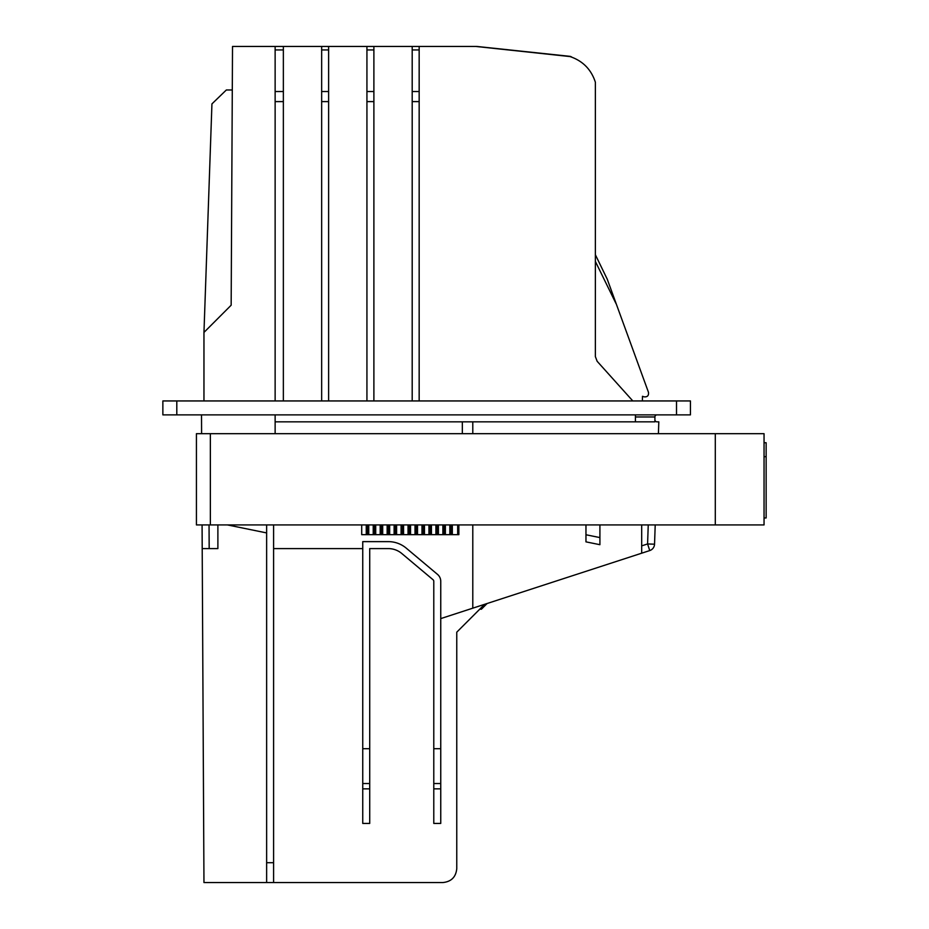 <?xml version="1.0" encoding="UTF-8"?>
<svg xmlns="http://www.w3.org/2000/svg" width="929" height="929" viewBox="0 0 929 929"><rect width="100%" height="100%" fill="white"/><g stroke="black" fill="none" stroke-linecap="round" stroke-linejoin="round"><path stroke-width="1.39" d="M764.044 517.952L766.135 517.952L766.135 442.738L764.044 442.738M764.044 456.662L764.044 524.92L210.36 524.92L210.36 433.68L764.044 433.68L764.044 456.662L766.135 456.662M210.36 433.68L196.425 433.68L196.425 524.92L210.36 524.92M275.135 400.945L275.135 46.45L283.357 46.45L232.517 46.45L231.158 305.211L203.962 332.419L211.94 103.897L226.351 89.974L232.285 89.974M275.135 49.934L283.357 49.934L283.357 46.45L419.165 46.45L419.165 400.945M571.765 57.145A3.484 3.484 0 0 0 569.872 56.332L476.856 46.45L419.165 46.45M176.8 400.945L162.865 400.945L162.865 414.88L690.433 414.88L690.433 400.945L176.8 400.945L176.8 414.88M202.081 524.92L203.962 882.55L442.843 882.55C451.285 881.702 455.93 877.069 456.766 868.615L456.766 632.173L479.747 609.203L481.408 609.203L486.657 603.653M481.408 609.203L487.086 603.513M654.91 419.757A2.09 2.09 0 0 0 657 421.847A2.09 2.09 0 0 1 656.722 421.824A2.09 2.09 0 0 0 657 421.847A2.09 2.09 0 0 1 656.722 421.824A2.09 2.09 0 0 0 657 421.847L658.812 421.847L658.406 433.68M203.962 400.945L203.962 332.419M657 414.88A2.09 2.09 0 0 0 654.91 416.97A2.09 2.09 0 0 1 657 414.88M595.373 254.743L607.218 279.118L648.477 392.34C648.86 395.615 647.42 397.113 644.134 396.846L642.462 396.3L642.38 400.945M616.844 305.536L607.322 279.42M477.843 46.555L476.774 46.555M644.134 396.846L642.462 396.3M283.357 49.934L283.357 400.945M201.605 433.68L201.512 414.88M209.048 524.92L209.176 548.598L217.885 548.598L217.885 524.92M273.602 882.55L273.602 862.704L266.635 862.704L266.635 524.92M273.602 862.704L273.602 524.92M202.208 548.598L209.176 548.598M266.635 862.704L266.635 882.55M266.635 532.921L227.384 524.92M486.622 603.664L480.746 608.901M486.181 603.804L481.083 608.901M480.432 608.901L484.775 604.268M485.681 603.966L480.456 608.901M655.212 524.92L654.539 544.197A6.967 6.967 0 0 1 649.743 550.572L472.791 608.17L472.791 524.92M440.752 618.598L472.791 608.17M484.624 604.314L456.766 632.173L456.766 868.615M433.785 581.333A2.09 2.09 0 0 0 433.042 579.731L401.769 553.487A20.891 20.891 0 0 0 388.334 548.598L369.719 548.598L369.719 823.431L362.751 823.431L362.751 541.63L388.334 541.63A27.858 27.858 0 0 1 406.24 548.145L437.524 574.401A9.058 9.058 0 0 1 440.752 581.333L440.752 823.431L433.785 823.431L433.785 581.333M458.856 524.92L458.856 534.663L361.706 534.663L361.706 524.92M472.791 433.68L472.791 421.847L275.135 421.847L275.135 433.68M273.602 548.598L362.751 548.598M402.28 534.663L402.28 524.92M409.236 534.663L409.236 524.92M416.204 534.663L416.204 524.92M437.094 534.663L437.094 524.92M444.062 534.663L444.062 524.92M451.029 534.663L451.029 524.92M430.139 534.663L430.139 524.92M423.171 534.663L423.171 524.92M395.313 534.663L395.313 524.92M388.345 534.663L388.345 524.92M381.378 534.663L381.378 524.92M374.422 534.663L374.422 524.92M367.454 534.663L367.454 524.92M641.684 553.196L641.684 545.869L641.684 553.196M585.967 524.92L585.967 534.756L599.913 537.589L599.913 544.696L599.913 524.92M654.539 544.197L647.583 543.953L641.684 545.869L641.684 524.92M585.967 534.756L585.967 541.862L599.913 544.696M472.791 421.847L654.91 421.847L654.91 416.97L635.413 416.97A21.588 21.588 0 0 1 635.517 414.88M462.34 421.847L462.34 433.68M275.135 421.847L275.135 414.88M616.02 303.609L595.373 261.444M475.811 46.45L570.034 56.564C582.762 60.884 591.204 69.431 595.373 82.216L595.373 356.631L597.15 361.288L632.812 400.945M648.221 391.643L615.544 301.96L648.221 391.643M607.218 279.118L615.451 301.716M373.888 46.45L373.888 400.945M328.622 46.45L328.622 400.945M321.655 400.945L321.655 101.609L328.622 101.609M321.655 46.45L321.655 101.609M366.932 400.945L366.932 101.609L373.888 101.609M366.932 46.45L366.932 101.609M412.197 400.945L412.197 101.609L419.165 101.609M412.197 46.45L412.197 101.609M715.295 433.68L715.295 524.92M275.135 91.53L283.357 91.53M275.135 101.609L283.357 101.609M440.752 783.53L433.785 783.53M440.752 788.849L433.785 788.849M369.719 748.704L362.751 748.704M440.752 748.704L433.785 748.704M369.719 788.849L362.751 788.849M369.719 783.53L362.751 783.53M366.258 534.663L366.258 524.92M380.193 534.663L380.193 524.92M403.581 534.663L403.581 524.92M410.548 534.663L410.548 524.92M417.516 534.663L417.516 524.92M421.975 534.663L421.975 524.92M428.943 534.663L428.943 524.92M435.91 534.663L435.91 524.92M442.878 534.663L442.878 524.92M445.374 534.663L445.374 524.92M449.833 534.663L449.833 524.92M452.33 534.663L452.33 524.92M457.672 524.92L457.672 534.663M438.407 534.663L438.407 524.92M431.439 534.663L431.439 524.92M424.472 534.663L424.472 524.92M415.019 534.663L415.019 524.92M408.052 534.663L408.052 524.92M401.084 534.663L401.084 524.92M396.613 534.663L396.613 524.92M394.117 534.663L394.117 524.92M389.657 534.663L389.657 524.92M387.161 534.663L387.161 524.92M382.69 534.663L382.69 524.92M375.722 534.663L375.722 524.92M373.226 534.663L373.226 524.92M368.755 534.663L368.755 524.92M648.245 524.92L647.583 543.953L649.743 550.572M635.413 421.847L635.413 416.97M676.509 400.945L676.509 414.88M321.655 49.934L328.622 49.934M321.655 91.53L328.622 91.53M366.932 49.934L373.888 49.934M366.932 91.53L373.888 91.53M412.197 49.934L419.165 49.934M412.197 91.53L419.165 91.53"/></g></svg>
